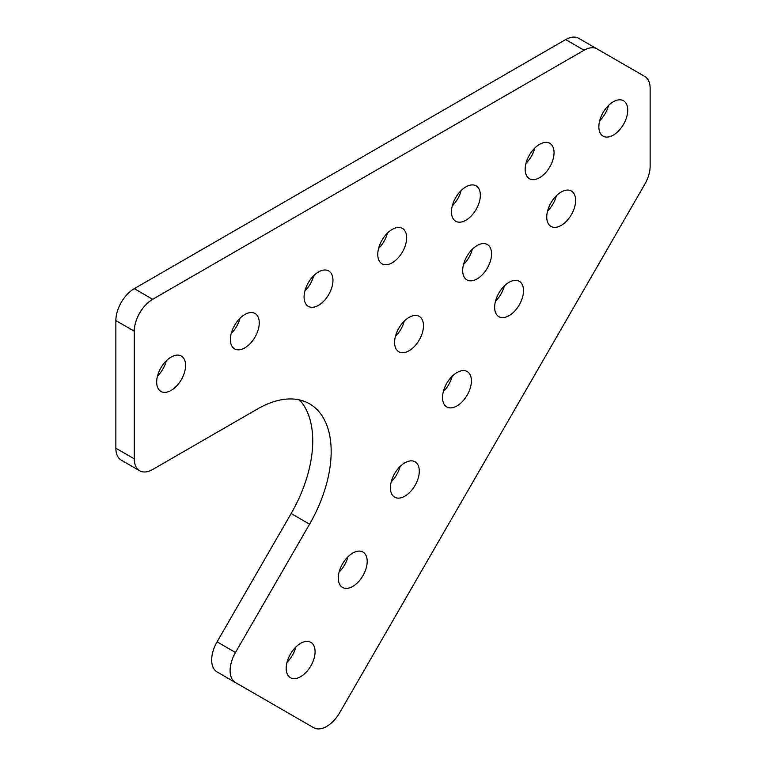 <?xml version="1.0" encoding="UTF-8"?>
<svg xmlns="http://www.w3.org/2000/svg" width="766" height="766" viewBox="0 0 766 766"><rect width="100%" height="100%" fill="white"/><g stroke="black" fill="none" stroke-linecap="round" stroke-linejoin="round"><path stroke-width="1.15" d="M477.122 278.881A20.423 11.796 120 0 0 490.47 260.88A20.423 11.796 120 0 0 487.339 244.517A20.423 11.796 120 0 0 477.122 245.522A20.423 11.796 120 0 0 463.784 263.523A20.423 11.796 120 0 0 466.915 279.896A20.423 11.796 120 0 0 477.122 278.881M463.507 264.529A20.423 11.796 120 0 0 472.325 249.247M409.044 350.761A20.423 11.796 120 0 0 422.382 332.76A20.423 11.796 120 0 0 419.251 316.387A20.423 11.796 120 0 0 409.044 317.402A20.423 11.796 120 0 0 395.696 335.403A20.423 11.796 120 0 0 398.827 351.766A20.423 11.796 120 0 0 409.044 350.761M395.419 336.398A20.423 11.796 120 0 0 404.237 321.117M326.689 726.407A26.054 15.042 120 0 0 339.721 712.658L644.752 184.328A26.054 15.042 120 0 0 650.143 166.165L650.143 88.368A26.054 15.042 120 0 0 644.752 76.447L597.107 48.938A26.054 15.042 120 0 0 584.085 50.23L152.702 299.286A26.054 15.042 120 0 0 134.28 331.19L134.28 458.844A26.054 15.042 120 0 0 139.671 470.764A26.054 15.042 120 0 0 152.702 469.472L257.462 408.996A104.224 60.169 -60 0 1 309.579 403.826A104.224 60.169 -60 0 1 309.579 524.174L235.497 652.488A26.054 15.042 120 0 0 235.497 682.573L313.658 727.7A26.054 15.042 120 0 0 326.689 726.407M287.011 662.331A20.423 11.796 120 0 0 295.839 647.05M300.636 676.684A20.423 11.796 120 0 0 313.983 658.683A20.423 11.796 120 0 0 310.852 642.32A20.423 11.796 120 0 0 300.636 643.325A20.423 11.796 120 0 0 287.288 661.326A20.423 11.796 120 0 0 290.419 677.699A20.423 11.796 120 0 0 300.636 676.684M339.118 572.068A20.423 11.796 120 0 0 347.946 556.786M352.743 586.43A20.423 11.796 120 0 0 366.091 568.429A20.423 11.796 120 0 0 362.96 552.056A20.423 11.796 120 0 0 352.743 553.071A20.423 11.796 120 0 0 339.405 571.072A20.423 11.796 120 0 0 342.536 587.436A20.423 11.796 120 0 0 352.743 586.43M391.235 481.814A20.423 11.796 120 0 0 400.053 466.532M404.86 496.167A20.423 11.796 120 0 0 418.198 478.166A20.423 11.796 120 0 0 415.067 461.802A20.423 11.796 120 0 0 404.86 462.808A20.423 11.796 120 0 0 391.512 480.809A20.423 11.796 120 0 0 394.643 497.182A20.423 11.796 120 0 0 404.86 496.167M443.342 391.55A20.423 11.796 120 0 0 452.17 376.269M456.967 405.913A20.423 11.796 120 0 0 470.314 387.912A20.423 11.796 120 0 0 467.183 371.539A20.423 11.796 120 0 0 456.967 372.554A20.423 11.796 120 0 0 443.619 390.555A20.423 11.796 120 0 0 446.75 406.918A20.423 11.796 120 0 0 456.967 405.913M495.458 301.297A20.423 11.796 120 0 0 504.277 286.015M509.074 315.649A20.423 11.796 120 0 0 522.422 297.648A20.423 11.796 120 0 0 519.291 281.285A20.423 11.796 120 0 0 509.074 282.29A20.423 11.796 120 0 0 495.736 300.291A20.423 11.796 120 0 0 498.867 316.664A20.423 11.796 120 0 0 509.074 315.649M547.566 211.033A20.423 11.796 120 0 0 556.384 195.751M561.191 225.395A20.423 11.796 120 0 0 574.529 207.394A20.423 11.796 120 0 0 571.398 191.021A20.423 11.796 120 0 0 561.191 192.036A20.423 11.796 120 0 0 547.843 210.037A20.423 11.796 120 0 0 550.974 226.401A20.423 11.796 120 0 0 561.191 225.395M157.499 376.068A20.423 11.796 120 0 0 166.327 360.786M171.124 390.421A20.423 11.796 120 0 0 184.472 372.42A20.423 11.796 120 0 0 181.341 356.056A20.423 11.796 120 0 0 171.124 357.061A20.423 11.796 120 0 0 157.777 375.062A20.423 11.796 120 0 0 160.908 391.436A20.423 11.796 120 0 0 171.124 390.421M231.198 333.516A20.423 11.796 120 0 0 240.017 318.235M244.823 347.869A20.423 11.796 120 0 0 258.161 329.868A20.423 11.796 120 0 0 255.03 313.505A20.423 11.796 120 0 0 244.823 314.52A20.423 11.796 120 0 0 231.476 332.521A20.423 11.796 120 0 0 234.607 348.884A20.423 11.796 120 0 0 244.823 347.869M304.897 290.965A20.423 11.796 120 0 0 313.715 275.683M318.512 305.328A20.423 11.796 120 0 0 331.86 287.327A20.423 11.796 120 0 0 328.729 270.953A20.423 11.796 120 0 0 318.512 271.968A20.423 11.796 120 0 0 305.174 289.969A20.423 11.796 120 0 0 308.305 306.343A20.423 11.796 120 0 0 318.512 305.328M378.586 248.423A20.423 11.796 120 0 0 387.414 233.142M392.211 262.776A20.423 11.796 120 0 0 405.559 244.775A20.423 11.796 120 0 0 402.428 228.412A20.423 11.796 120 0 0 392.211 229.417A20.423 11.796 120 0 0 378.864 247.418A20.423 11.796 120 0 0 381.995 263.791A20.423 11.796 120 0 0 392.211 262.776M452.285 205.872A20.423 11.796 120 0 0 461.103 190.59M465.91 220.235A20.423 11.796 120 0 0 479.248 202.234A20.423 11.796 120 0 0 476.117 185.86A20.423 11.796 120 0 0 465.91 186.875A20.423 11.796 120 0 0 452.562 204.876A20.423 11.796 120 0 0 455.693 221.24A20.423 11.796 120 0 0 465.91 220.235M525.983 163.33A20.423 11.796 120 0 0 534.802 148.049M539.599 177.683A20.423 11.796 120 0 0 552.947 159.682A20.423 11.796 120 0 0 549.816 143.309A20.423 11.796 120 0 0 539.599 144.324A20.423 11.796 120 0 0 526.261 162.325A20.423 11.796 120 0 0 529.392 178.698A20.423 11.796 120 0 0 539.599 177.683M599.673 120.779A20.423 11.796 120 0 0 608.501 105.497M613.298 135.132A20.423 11.796 120 0 0 626.645 117.131A20.423 11.796 120 0 0 623.514 100.767A20.423 11.796 120 0 0 613.298 101.773A20.423 11.796 120 0 0 599.95 119.774A20.423 11.796 120 0 0 603.081 136.147A20.423 11.796 120 0 0 613.298 135.132M217.075 671.935L235.497 682.573L217.075 671.935A26.054 15.042 -60 0 1 217.075 641.851L235.497 652.488M309.579 524.174L291.147 513.536L217.075 641.851M291.147 513.536A104.224 60.169 120 0 0 299.544 399.929M139.671 470.764L121.248 460.127A26.054 15.042 -60 0 1 115.858 448.206L134.28 458.844M134.28 331.19L115.858 320.561L115.858 448.206M115.858 320.561A26.054 15.042 -60 0 1 134.28 288.648L152.702 299.286M584.085 50.23L565.662 39.593L134.28 288.648M565.662 39.593A26.054 15.042 -60 0 1 578.684 38.3L597.107 48.938M295.293 717.1A26.054 15.042 -60 0 1 295.236 717.062L313.658 727.7"/></g></svg>
